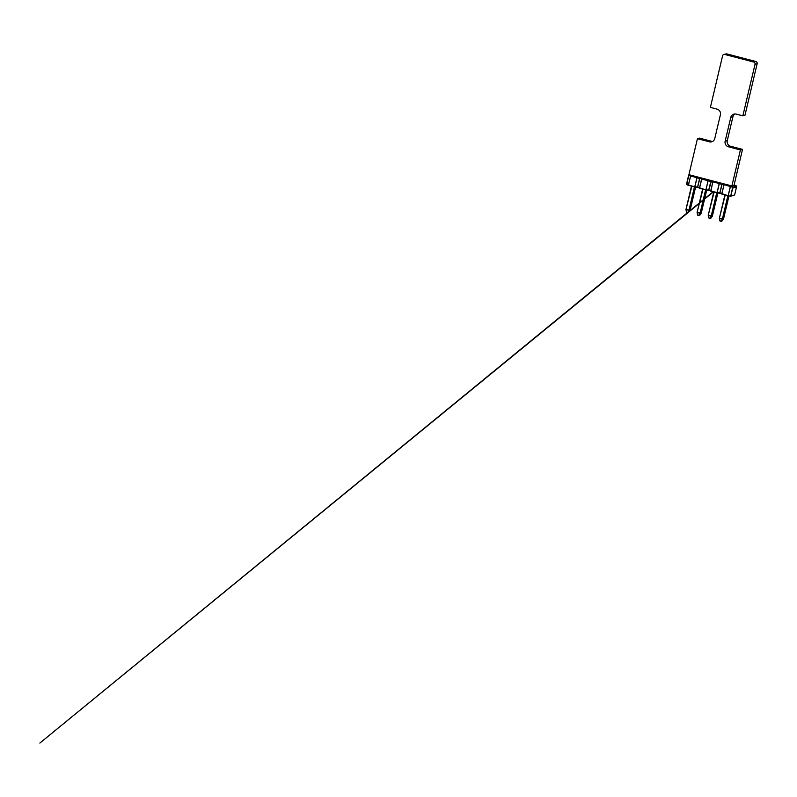 <?xml version="1.0" encoding="UTF-8"?>
<svg xmlns="http://www.w3.org/2000/svg" width="797" height="797" viewBox="0 0 797 797"><rect width="100%" height="100%" fill="white"/><g stroke="black" fill="none" stroke-linecap="round" stroke-linejoin="round"><path stroke-width="1.2" d="M734.037 195.335L730.55 196.201L728.129 195.763L719.93 192.964L716.991 192.854L708.792 190.055L705.853 189.935L697.654 187.146L694.715 187.026L686.884 184.784L688.409 176.227L686.516 184.237L688.478 185.382M719.97 192.994L721.863 184.974L719.93 192.964L721.893 194.119M721.793 193.681L724.015 184.735L722.481 184.157L730.301 186.538L728.129 195.763L719.92 192.974L710.824 191.24L712.877 181.816L711.342 181.248L719.163 183.619L716.991 192.854L719.601 193.302M736.478 186.936L732.981 187.823L730.55 196.201L721.952 194.149M727.87 195.693L722.331 219.145L722.899 219.085L728.408 195.813M736.378 186.03L734.067 185.123L736.308 185.88L736.518 186.946L736.179 186.368L732.742 187.225M728.328 195.385L730.421 186.558L732.632 186.966L730.959 195.873M719.402 218.408L719.85 220.859L721.185 221.476L723.537 218.926L719.731 218.308L722.331 219.145L721.155 221.207L720.179 220.948L719.382 218.179L725.24 195.006M733.947 185.432L736.179 186.368L733.27 185.601M722.381 184.525L721.723 184.934L719.821 192.954M732.981 187.823L732.642 187.205M731.377 185.821L730.799 185.671M730.182 185.92L727.641 184.844M732.642 186.926L724.045 184.735L721.893 193.711M708.832 190.084L711.243 181.606L708.782 190.065L710.755 191.21L708.792 190.055L705.883 189.945M716.732 192.784L711.193 216.236L711.761 216.176L717.27 192.904M717.19 192.475L719.283 183.649L721.494 184.057L721.823 184.954L719.93 192.964M708.264 215.499L708.722 217.95L710.027 218.557L712.398 216.017L708.593 215.399L711.193 216.236L710.017 218.288L709.041 218.039L708.254 215.28L714.102 192.097M708.802 190.304L705.863 189.945L708.144 180.74L710.356 181.138L710.735 181.875L708.692 190.045M711.243 181.606L710.695 182.025M720.219 182.931L719.661 182.752M719.043 183.001L716.503 181.925M721.504 184.017L712.877 181.816M710.376 218.517L712.408 216.007L717.848 193.013L712.408 216.007M700.065 178.448L701.739 178.907L700.204 178.329L699.547 179.136L697.654 187.146L699.617 188.301M699.517 187.853L701.609 179.026L708.025 180.71L706.052 189.566M705.594 189.875L700.055 213.327L700.633 213.267L706.132 189.995M697.126 212.58L697.584 215.031L698.899 215.648L701.26 213.108L697.455 212.49L700.055 213.327L698.879 215.379L697.903 215.12L697.106 212.351L702.964 189.188M709.091 180.012L708.533 179.843M707.905 180.092L705.365 179.016M710.366 181.108L701.768 178.917L699.617 187.883M699.238 215.608L701.27 213.098L706.71 190.094L701.26 213.108M688.379 184.944L690.61 175.998L689.066 175.42L696.887 177.801L694.715 187.026L686.516 184.237M699.706 188.331L705.853 189.935L697.654 187.146L688.548 185.412M694.456 186.956L688.917 210.418L689.495 210.348L694.994 187.076M694.914 186.657L697.006 177.821L699.218 178.229L699.447 179.106L697.554 187.136M688.1 212.689L690.122 210.189L686.317 209.571L688.917 210.418L687.741 212.47L686.765 212.211L685.968 209.641L686.446 212.122L688.478 212.51M686.556 184.256L688.887 175.519L699.198 178.07L690.61 175.998M697.694 187.175L699.587 179.146L697.654 187.146M691.477 186.179L685.968 209.641L691.826 186.269M697.943 177.113L697.395 176.934M696.767 177.183L694.227 176.107M731.885 185.95L688.917 174.712L697.435 138.678L709.35 141.796A4.553 4.433 -104 0 0 714.789 138.499L720.408 114.748A4.623 4.493 -104 0 0 717.101 109.149L710.396 107.366L722.59 55.79A1.863 1.813 76 0 1 724.762 54.455L753.703 62.027A1.863 1.813 76 0 1 755.038 64.278L742.844 115.844L736.179 114.101A4.623 4.493 -104 0 0 730.769 117.418L725.15 141.169A4.623 4.493 -104 0 0 728.478 146.797L740.403 149.916L731.885 185.95L733.997 185.422L742.515 149.388L740.403 149.916M742.515 149.388L730.59 146.269L728.478 146.797M725.15 141.169L727.272 140.641A4.623 4.493 -104 0 0 730.59 146.269M727.272 140.641L732.881 116.89L730.769 117.418M735.113 113.961A4.623 4.493 -104 0 0 732.881 116.89M723.905 54.455L726.017 53.927A1.863 1.813 -104 0 1 726.884 53.927L755.815 61.499A1.863 1.813 -104 0 1 757.15 63.75L744.956 115.316L742.844 115.844M709.35 141.796L711.472 141.268A4.553 4.433 -104 0 0 712.598 141.428M697.435 138.678L699.547 138.15L711.472 141.268M728.976 195.923L723.537 218.926L728.986 195.923M734.615 194.986L736.508 186.976L734.625 194.986L730.759 196.211L728.139 195.763M724.891 194.916L719.392 218.169L724.881 194.916M723.258 184.346L724.543 184.027M721.743 184.834L722.53 184.157L732.652 187.245M723.477 219.085L721.634 221.417L723.546 218.916M733.579 185.522L736.159 186.199M736.259 185.88L734.027 185.293M722.481 184.157L732.612 186.797M719.88 220.889L721.175 221.476M716.991 192.844L710.844 191.24M710.685 182.045L708.792 190.055M710.755 190.792L712.907 181.826M713.753 192.007L708.244 215.27L713.743 192.007M712.119 181.437L713.405 181.118M723.666 183.798L721.823 184.635M711.342 181.248L721.584 184.296M710.765 218.328L712.339 216.176M702.615 189.098L697.116 212.351L702.605 189.088M700.981 178.528L702.267 178.209M712.528 180.889L710.466 181.407M699.627 215.419L701.201 213.247M700.204 178.329L710.376 181.427M697.604 215.07L698.889 215.648M690.063 210.348L688.229 212.679L690.142 210.189L695.572 187.185L690.132 210.169M688.478 184.974L690.63 176.007M689.843 175.619L691.129 175.29M701.39 177.98L699.238 178.518M689.066 175.42L699.308 178.478M686.466 212.161L687.761 212.739M757.15 63.75L755.038 64.278M755.815 61.499L753.703 62.027M726.884 53.927L724.762 54.455M736.518 186.976L736.318 185.89M713.086 191.828L687.791 212.391M687.452 212.66L39.85 743.073L713.345 191.898M724.433 183.997L723.148 184.316M719.382 218.179L720.189 221.217M721.474 183.878L711.392 181.248L710.605 181.925M713.295 181.088L712.01 181.407M708.244 215.27L708.722 217.95L710.037 218.557M710.336 180.969L700.254 178.339L699.467 179.006M702.157 178.179L700.872 178.498M697.106 212.351L697.923 215.399M697.664 187.395L694.715 187.026M685.968 209.442L691.467 186.179M691.019 175.27L689.744 175.589M686.785 212.48L685.968 209.641"/></g></svg>
